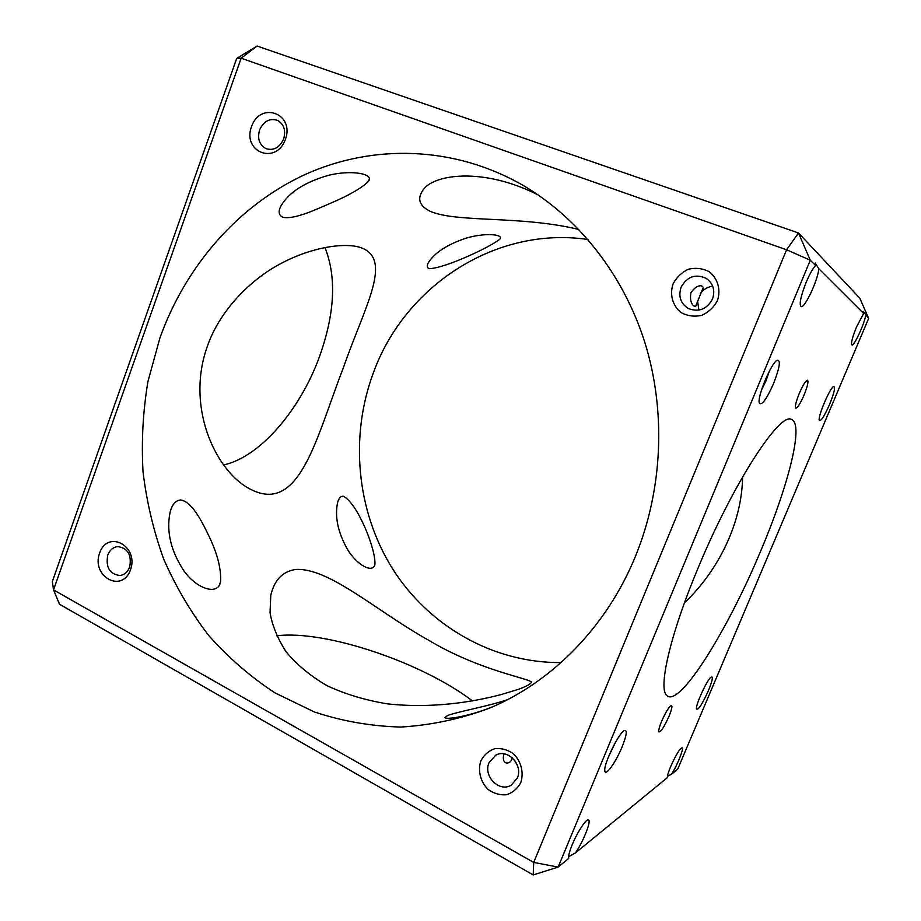 <?xml version="1.0" encoding="UTF-8"?>
<svg xmlns="http://www.w3.org/2000/svg" width="921" height="921" viewBox="0 0 921 921"><rect width="100%" height="100%" fill="white"/><g stroke="black" fill="none" stroke-linecap="round" stroke-linejoin="round"><path stroke-width="1.38" d="M661.669 721.155C666.251 710.989 669.59 705.785 671.674 705.555C672.342 706.729 671.444 710.333 668.968 716.388C664.409 726.508 661.071 731.688 658.964 731.93C658.308 730.779 659.206 727.187 661.669 721.155M799.313 393.336C803.031 384.886 805.771 380.511 807.556 380.223C808.626 381.639 807.452 386.601 804.033 395.097C800.337 403.525 797.586 407.876 795.802 408.164C794.742 406.783 795.905 401.832 799.313 393.336M236.697 58.426L257.097 46.05L241.152 58.196L786.58 249.775L533.708 862.424L53.522 589.901L241.152 58.196L236.697 58.426L52.359 581.45L53.522 589.901L59.508 604.234L533.213 874.95L533.708 862.424L558.138 867.075L533.213 874.95M865.671 315.466C864.289 324.296 853.986 346.411 851.913 344.984C850.785 343.395 852.351 337.316 856.611 326.771L863.668 313.462L863.207 311.321L868.641 318.424L859.811 298.197L798.495 232.967L810.284 260.229L558.138 867.075L568.752 858.384C568.176 856.346 569.339 851.775 572.24 844.649C577.674 831.318 587.241 817.203 588.761 820.081C591.04 822.096 582.82 842.393 575.487 852.869L568.602 856.703M818.861 268.782C817.733 280.64 804.655 308.547 801.109 306.589C799.037 304.356 800.717 296.274 806.14 282.356C809.547 274.331 812.679 268.702 815.534 265.478L815.223 263.038L818.861 268.782L863.668 313.462M575.487 852.869L667.345 777.658C667.288 775.735 668.439 771.948 670.787 766.307C676.152 754.414 679.951 748.255 682.196 747.806C683.923 748.785 676.923 766.088 671.524 774.239L667.449 776.288M257.097 46.05L798.495 232.967L786.58 249.775L810.284 260.229L815.534 265.478M868.641 318.424L677.695 769.185L671.524 774.239M282.805 217.287C278.591 215.134 278.027 211.266 281.112 205.694C289.159 192.178 305.001 182.047 328.647 175.289C351.362 169.66 374.617 173.689 368.446 181.402C361.688 188.068 349.105 195.321 330.685 203.173C313.98 210.437 293.891 219.67 282.805 217.287M180.378 499.93C191.487 501.346 201.1 519.651 208.779 535.757C217.321 553.394 221.259 568.66 220.603 581.577C218.507 595.841 197.198 589.405 184.05 571.055C170.915 551.184 166.229 531.762 169.994 512.79C171.755 505.053 175.209 500.771 180.378 499.93M690.911 292.728C698.106 281.987 706.154 285.74 702.101 290.368L696.621 303.849C696.61 309.226 688.597 305.461 690.911 292.728M494.151 706.154C471.483 715.663 446.282 720.21 444.855 717.528L447.629 715.513C457.979 711.565 488.36 706.257 507.529 699.695M512.318 757.833C511.028 764.672 501.634 765.788 503.626 755.059L504.178 753.896M429.105 268.69C426.999 267.746 426.699 265.824 428.23 262.911C434.436 252.861 446.961 244.641 465.796 238.251C483.801 232.725 503.603 233.946 500.011 239.023C492.367 245.919 445.845 268.241 429.105 268.69M343.003 496.131C357.014 502.164 376.067 549.112 374.916 564.492C372.901 573.841 356.726 564.987 347.332 549.181C337.88 532.188 334.634 516.646 337.593 502.532C338.686 498.537 340.494 496.407 343.003 496.131M697.542 300.649L698.855 310.112M712.716 286.258C707.616 286.88 703.517 289.309 700.421 293.546M514.62 760.297L517.637 766.019M587.978 239.495C495.107 225.829 404.549 286.535 373.385 372.752C349.658 436.381 356.45 510.407 392.035 567.946C427.874 625.175 492.01 663.062 561.05 662.59M769.265 371.347L766.03 380.753L761.586 389.767M773.525 383.666C779.73 367.617 780.95 359.8 777.174 360.215C771.234 362.897 756.958 397.17 759.318 403.018C761.736 405.873 766.468 399.426 773.525 383.666M829.487 404.641C834.265 392.749 835.635 386.728 833.62 386.555C829.879 387.822 817.537 417.006 819.299 420.379C820.864 421.622 824.26 416.373 829.487 404.641M622.032 747.046C626.407 736.086 627.351 730.526 624.864 730.365C620.04 730.652 603.658 763.417 604.798 770.589C604.959 777.416 615.746 762.496 622.032 747.046M760.378 551.725C727.751 629.952 679.606 707.765 666.954 695.62C657.824 689.184 669.947 635.099 697.991 568.257C733.243 482.765 780.663 410.536 791.761 419.642C804.148 424.788 787.823 487.313 760.378 551.725M708.422 690.612C712.083 681.667 713.153 677.073 711.634 676.82C708.468 676.97 695.297 704.91 696.483 708.997C698.279 710.31 702.263 704.185 708.422 690.612M615.619 742.038L608.505 756.751M223.722 464.898C259.941 457.115 300.05 409.949 319.276 357.244C334.887 313.762 336.764 277.175 324.929 247.473M259.584 129.976C263.728 121.077 269.761 117.888 277.67 120.432C284.013 124.312 286.005 130.494 283.656 138.967C279.593 147.682 273.698 150.906 265.95 148.638C259.342 144.862 257.224 138.645 259.584 129.976M285.441 139.37C294.893 113.375 260.332 100.896 251.468 126.684C242.085 152.195 276.162 165.331 285.441 139.37M130.494 569.857C139.175 546.003 107.757 529.264 99.606 553.026C90.983 576.431 121.986 593.723 130.494 569.857M520.768 782.597C524.061 772.661 521.136 761.253 513.388 753.735C507.575 749.694 501.392 748.002 494.853 748.658C488.706 750.811 484.043 754.875 480.854 760.838C477.631 770.647 480.463 781.894 488.072 789.435C493.817 793.534 499.976 795.295 506.55 794.742C512.755 792.659 517.498 788.606 520.768 782.597M635.559 556.065C606.743 626.729 551.978 682.116 489.373 708.214C460.201 719.048 430.625 725.322 400.635 727.049C370.852 726.22 342.036 721.166 314.188 711.898L274.861 692.811C250.385 676.716 228.339 657.629 208.733 635.536C190.716 612.039 175.704 586.562 163.708 559.128C153.508 530.864 146.612 501.715 143.02 471.679C141.316 441.424 142.962 411.353 147.947 381.467L159.932 337.903C185.639 266.146 238.044 205.348 305.404 174.368C372.809 143.952 453.892 145.691 522.668 185.144C578.123 217.506 623.275 274.182 644.907 342.635C666.171 411.203 662.775 489.304 635.559 556.065M717.436 300.568C721.074 289.735 717.77 278.315 709.135 271.672C702.654 268.356 695.781 267.539 688.517 269.208C681.713 272.374 676.544 277.302 673.032 283.99C669.486 294.674 672.675 305.945 681.149 312.633C687.538 316.018 694.388 316.928 701.687 315.35C708.583 312.242 713.833 307.315 717.436 300.568M107.757 555.133C109.783 549.998 113.145 547.155 117.83 546.579C127.927 548.179 131.864 555.006 129.665 567.048C127.685 572.033 124.439 574.865 119.914 575.533C109.634 574.14 105.581 567.336 107.757 555.133M681.056 287.294C687.043 276.553 695.424 273.572 706.211 278.338C713.245 283.472 715.341 290.368 712.497 299.026C706.96 309.168 699.004 312.369 688.643 308.639C680.665 303.723 678.144 296.608 681.056 287.294M489.051 762.657L495.705 755.208C507.552 748.243 523.427 764.856 517.314 778.038L511.328 785.072C499.412 792.9 482.834 776.058 489.051 762.657M472.508 700.95C422.14 662.475 325.32 629.688 276.645 635.812M343.349 367.847C315.834 438.396 299.613 517.349 248.117 487.992C214.386 468.881 185.685 405.413 207.582 345.686C219.843 310.377 251.111 278.867 281.561 263.187C312.035 247.035 345.502 242.039 361.228 247.795L362.828 248.394C392.311 261.449 364.002 308.086 343.349 367.847M578.849 229.479C521.217 215.422 457.449 222.87 430.464 211.427C419.723 206.189 417.04 199.385 422.394 191.038C431.581 174.322 482.673 166.505 538.348 195.056M684.418 602.967C719.163 569.685 741.981 522.334 742.591 476.894M295.641 569.477C328.97 567.394 375.987 610.784 428.507 640.164C479.381 670.661 528.965 678.224 531.463 682.173C530.818 683.958 526.501 686.329 518.5 689.299L501.128 694.584C471.379 702.389 430.878 708.663 387.2 703.828C365.395 700.225 345.41 694.215 327.243 685.788C310.665 676.187 296.93 664.824 286.04 651.7C277.394 638.115 272.052 625.071 270.049 612.569L270.786 595.288C274.377 579.988 282.655 571.388 295.641 569.477M369.356 178.962L368.469 181.368M220.591 581.623L219.163 585.491M702.976 288.192L702.113 290.345M696.61 303.872L695.873 305.691M512.272 757.787L511.466 759.779"/></g></svg>
